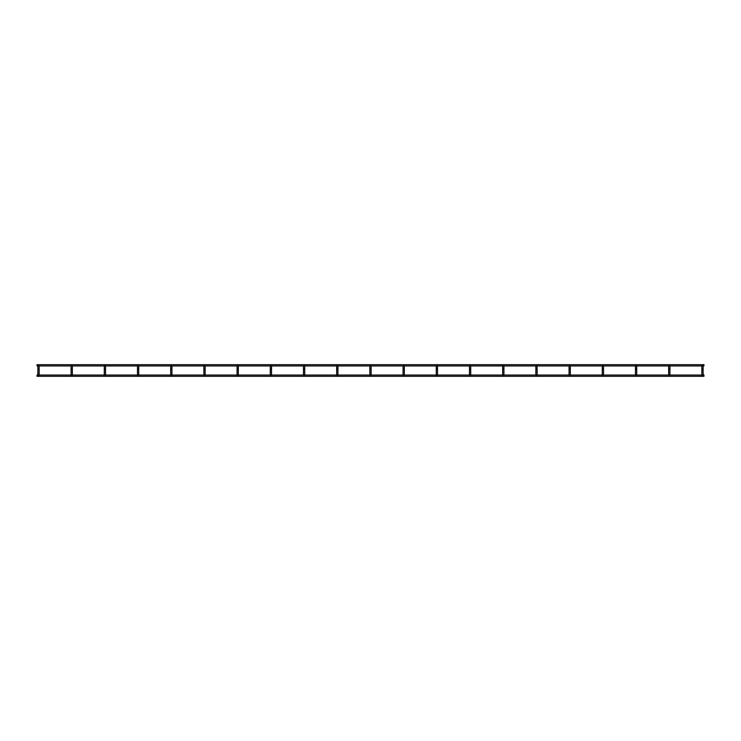 <?xml version="1.0" encoding="UTF-8"?>
<svg xmlns="http://www.w3.org/2000/svg" width="741" height="741" viewBox="0 0 741 741"><rect width="100%" height="100%" fill="white"/><g stroke="black" fill="none" stroke-linecap="round" stroke-linejoin="round"><path stroke-width="1.11" d="M703.116 366.35A0.63 0.63 0 0 0 702.487 365.721A0.63 0.63 0 0 1 703.116 366.35L703.116 375.178L702.487 375.178M703.116 368.972L701.857 368.972L701.857 366.35L701.857 375.178M702.487 365.721A0.63 0.63 0 0 0 701.857 366.35A0.63 0.63 0 0 1 702.487 365.721M703.116 375.048L703.95 375.048L703.95 376.308L37.05 376.308L37.05 375.048L37.884 375.048L37.884 368.972L37.884 375.178M669.92 366.35A0.63 0.63 0 0 0 669.29 365.721A0.63 0.63 0 0 1 669.92 366.35L669.92 375.178L669.29 375.178M669.92 368.972L668.66 368.972L668.66 366.35L668.66 375.178M669.29 365.721A0.63 0.63 0 0 0 668.66 366.35A0.63 0.63 0 0 1 669.29 365.721M602.896 375.178L603.526 375.178L603.526 366.35A0.63 0.63 0 0 0 603.378 365.952L635.602 365.952A0.63 0.63 0 0 0 635.463 366.35L635.463 368.972L636.723 368.972L636.723 366.35L636.723 375.178L636.093 375.178M636.723 366.35A0.63 0.63 0 0 0 636.093 365.721A0.63 0.63 0 0 1 636.723 366.35A0.63 0.63 0 0 0 636.584 365.952L668.799 365.952M636.093 365.721A0.63 0.63 0 0 0 635.463 366.35A0.63 0.63 0 0 1 636.093 365.721M635.463 368.972L635.463 375.178M603.526 368.972L602.266 368.972L602.266 366.35L602.266 375.178M570.32 366.35A0.63 0.63 0 0 0 569.69 365.721A0.63 0.63 0 0 1 570.32 366.35L570.32 368.972L570.32 366.35A0.63 0.63 0 0 0 570.181 365.952L602.405 365.952A0.63 0.63 0 0 0 602.266 366.35A0.63 0.63 0 0 1 602.896 365.721A0.63 0.63 0 0 0 602.266 366.35M603.526 366.35A0.63 0.63 0 0 0 602.896 365.721A0.63 0.63 0 0 1 603.526 366.35M569.06 375.178L569.06 366.35L569.06 368.972L570.32 368.972L570.32 375.178L569.69 375.178M537.123 366.35A0.63 0.63 0 0 0 536.493 365.721A0.63 0.63 0 0 1 537.123 366.35L537.123 368.972L537.123 366.35A0.63 0.63 0 0 0 536.984 365.952L569.208 365.952A0.63 0.63 0 0 0 569.06 366.35A0.63 0.63 0 0 1 569.69 365.721A0.63 0.63 0 0 0 569.06 366.35M503.296 375.178L503.926 375.178L503.926 366.35A0.63 0.63 0 0 0 503.787 365.952L536.002 365.952A0.63 0.63 0 0 0 535.863 366.35L535.863 368.972L537.123 368.972L537.123 375.178L536.493 375.178M536.493 365.721A0.63 0.63 0 0 0 535.863 366.35A0.63 0.63 0 0 1 536.493 365.721M535.863 368.972L535.863 375.178M470.1 375.178L470.73 375.178L470.73 366.35A0.63 0.63 0 0 0 470.581 365.952L502.806 365.952A0.63 0.63 0 0 0 502.667 366.35L502.667 375.178M503.296 365.721A0.63 0.63 0 0 0 502.667 366.35A0.63 0.63 0 0 1 503.296 365.721A0.63 0.63 0 0 1 503.926 366.35A0.63 0.63 0 0 0 503.296 365.721M437.533 375.048L469.47 375.048L469.47 368.972L469.47 375.178M437.533 366.35A0.63 0.63 0 0 0 436.894 365.721A0.63 0.63 0 0 1 437.533 366.35L437.533 368.972L437.533 366.35A0.63 0.63 0 0 0 437.385 365.952L469.609 365.952A0.63 0.63 0 0 0 469.47 366.35L469.47 368.972L470.73 368.972L470.73 375.048L502.667 375.048M470.1 365.721A0.63 0.63 0 0 0 469.47 366.35A0.63 0.63 0 0 1 470.1 365.721A0.63 0.63 0 0 1 470.73 366.35A0.63 0.63 0 0 0 470.1 365.721M403.697 375.178L404.327 375.178L404.327 366.35L404.327 375.048L436.264 375.048L436.264 368.972L437.533 368.972L437.533 375.178L436.894 375.178M404.327 366.35A0.63 0.63 0 0 0 403.697 365.721A0.63 0.63 0 0 1 404.327 366.35A0.63 0.63 0 0 0 404.188 365.952L436.412 365.952A0.63 0.63 0 0 0 436.264 366.35L436.264 375.178M436.894 365.721A0.63 0.63 0 0 0 436.264 366.35A0.63 0.63 0 0 1 436.894 365.721M371.13 375.048L403.067 375.048L403.067 368.972L403.067 375.178M370.5 375.178L371.13 375.178L371.13 366.35A0.63 0.63 0 0 0 370.991 365.952L403.206 365.952A0.63 0.63 0 0 0 403.067 366.35L403.067 368.972L404.327 368.972M403.697 365.721A0.63 0.63 0 0 0 403.067 366.35A0.63 0.63 0 0 1 403.697 365.721M337.303 375.178L337.933 375.178L337.933 366.35L337.933 375.048L369.87 375.048L369.87 366.35L369.87 375.178M370.5 365.721A0.63 0.63 0 0 0 369.87 366.35A0.63 0.63 0 0 1 370.5 365.721A0.63 0.63 0 0 1 371.13 366.35A0.63 0.63 0 0 0 370.5 365.721M304.736 375.048L336.673 375.048L336.673 366.35L336.673 375.178M304.588 365.952L336.812 365.952A0.63 0.63 0 0 0 336.673 366.35A0.63 0.63 0 0 1 337.303 365.721A0.63 0.63 0 0 0 336.673 366.35M337.933 366.35A0.63 0.63 0 0 0 337.303 365.721A0.63 0.63 0 0 1 337.933 366.35M303.467 375.178L303.467 366.35L303.467 368.972L304.736 368.972L304.736 366.35L304.736 375.178L304.106 375.178M271.391 365.952L303.615 365.952A0.63 0.63 0 0 0 303.467 366.35A0.63 0.63 0 0 1 304.106 365.721A0.63 0.63 0 0 0 303.467 366.35M304.736 366.35A0.63 0.63 0 0 0 304.106 365.721A0.63 0.63 0 0 1 304.736 366.35M270.27 375.178L270.27 366.35L270.27 368.972L271.53 368.972L271.53 366.35L271.53 375.178L270.9 375.178M238.194 365.952L270.419 365.952A0.63 0.63 0 0 0 270.27 366.35A0.63 0.63 0 0 1 270.9 365.721A0.63 0.63 0 0 0 270.27 366.35M271.53 366.35A0.63 0.63 0 0 0 270.9 365.721A0.63 0.63 0 0 1 271.53 366.35M270.27 375.048L238.333 375.048L238.333 366.35L238.333 375.178L237.704 375.178M238.333 368.972L237.074 368.972L237.074 366.35L237.074 375.178M204.998 365.952L237.213 365.952A0.63 0.63 0 0 0 237.074 366.35A0.63 0.63 0 0 1 237.704 365.721A0.63 0.63 0 0 0 237.074 366.35M238.333 366.35A0.63 0.63 0 0 0 237.704 365.721A0.63 0.63 0 0 1 238.333 366.35M237.074 375.048L205.137 375.048L205.137 366.35L205.137 375.178L204.507 375.178M171.31 375.178L171.94 375.178L171.94 366.35L171.94 375.048L203.877 375.048L203.877 368.972L203.877 375.178M171.792 365.952L204.016 365.952A0.63 0.63 0 0 0 203.877 366.35L203.877 368.972L205.137 368.972M204.507 365.721A0.63 0.63 0 0 0 203.877 366.35A0.63 0.63 0 0 1 204.507 365.721A0.63 0.63 0 0 1 205.137 366.35A0.63 0.63 0 0 0 204.507 365.721M138.104 375.178L138.734 375.178L138.734 366.35L138.734 375.048L170.68 375.048L170.68 366.35L170.68 375.178M138.595 365.952L170.819 365.952A0.63 0.63 0 0 0 170.68 366.35A0.63 0.63 0 0 1 171.31 365.721A0.63 0.63 0 0 0 170.68 366.35M171.94 366.35A0.63 0.63 0 0 0 171.31 365.721A0.63 0.63 0 0 1 171.94 366.35M138.734 368.972L137.474 368.972L137.474 366.35L137.474 375.178M105.398 365.952L137.622 365.952A0.63 0.63 0 0 0 137.474 366.35A0.63 0.63 0 0 1 138.104 365.721A0.63 0.63 0 0 0 137.474 366.35M138.734 366.35A0.63 0.63 0 0 0 138.104 365.721A0.63 0.63 0 0 1 138.734 366.35M137.474 375.048L105.537 375.048L105.537 366.35L105.537 375.178L104.907 375.178M105.537 368.972L104.277 368.972L104.277 366.35L104.277 375.178M72.201 365.952L104.416 365.952A0.63 0.63 0 0 0 104.277 366.35A0.63 0.63 0 0 1 104.907 365.721A0.63 0.63 0 0 0 104.277 366.35M105.537 366.35A0.63 0.63 0 0 0 104.907 365.721A0.63 0.63 0 0 1 105.537 366.35M104.277 375.048L72.34 375.048L72.34 366.35L72.34 375.178L71.71 375.178M72.34 368.972L71.08 368.972L71.08 366.35L71.08 375.178M39.004 365.952L71.219 365.952A0.63 0.63 0 0 0 71.08 366.35A0.63 0.63 0 0 1 71.71 365.721A0.63 0.63 0 0 0 71.08 366.35M72.34 366.35A0.63 0.63 0 0 0 71.71 365.721A0.63 0.63 0 0 1 72.34 366.35M71.08 375.048L39.143 375.048L39.143 366.35L39.143 375.178L38.513 375.178M702.977 365.952L703.95 365.952L703.95 364.692L37.05 364.692L37.05 365.952L38.023 365.952A0.63 0.63 0 0 0 37.884 366.35L37.884 368.972L39.143 368.972M38.513 365.721A0.63 0.63 0 0 0 37.884 366.35A0.63 0.63 0 0 1 38.513 365.721A0.63 0.63 0 0 1 39.143 366.35A0.63 0.63 0 0 0 38.513 365.721M503.926 368.972L502.667 368.972M371.13 368.972L369.87 368.972M337.933 368.972L336.673 368.972M171.94 368.972L170.68 368.972M271.53 375.048L303.467 375.048M503.926 375.048L535.863 375.048M537.123 375.048L569.06 375.048M570.32 375.048L602.266 375.048M603.526 375.048L635.463 375.048M636.723 375.048L668.66 375.048M669.92 375.048L701.857 375.048M337.794 365.952L370.009 365.952M669.781 365.952L701.996 365.952"/></g></svg>
